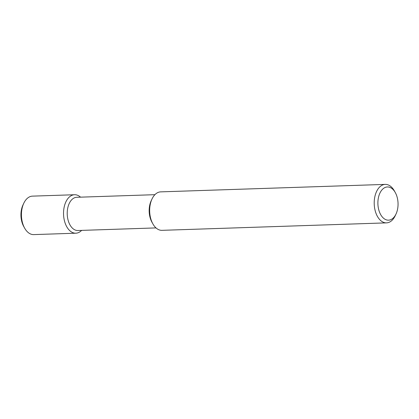 <?xml version="1.0" encoding="UTF-8"?>
<svg xmlns="http://www.w3.org/2000/svg" width="419" height="419" viewBox="0 0 419 419"><rect width="100%" height="100%" fill="white"/><g stroke="black" fill="none" stroke-linecap="round" stroke-linejoin="round"><path stroke-width="0.63" d="M396.374 194.861A16.624 10.077 88.1 0 0 395.285 192.551A16.624 10.077 88.1 0 0 380.646 191.734A16.624 10.077 88.1 0 0 381.447 215.853A16.624 10.077 88.1 0 0 396.002 214.062A16.624 10.077 88.1 0 0 396.374 194.861M395.285 192.551L394.358 190.886A19.248 11.664 88.1 0 0 385.244 184.397A19.248 11.664 88.1 0 0 374.225 204.022A19.248 11.664 88.1 0 0 386.522 222.866A19.248 11.664 88.1 0 0 395.185 215.79L396.002 214.062M385.244 184.397L160.697 191.865A19.248 11.664 88.1 0 0 152.034 198.946A19.248 11.664 88.1 0 0 152.862 223.851A19.248 11.664 88.1 0 0 161.975 230.335L386.522 222.866M152.034 198.946L151.217 200.675A16.624 10.077 88.1 0 0 151.935 222.18L152.862 223.851M154.904 194.683L76.745 197.286A16.624 10.077 88.1 0 0 67.229 214.235A16.624 10.077 88.1 0 0 77.85 230.513L156.009 227.91M80.537 197.16A19.248 11.664 88.1 0 0 74.572 194.735A19.248 11.664 88.1 0 0 63.552 214.355A19.248 11.664 88.1 0 0 75.855 233.2A19.248 11.664 88.1 0 0 81.642 230.382M74.572 194.735L32.467 196.134A19.248 11.664 88.1 0 0 23.804 203.21A19.248 11.664 88.1 0 0 24.632 228.114A19.248 11.664 88.1 0 0 33.745 234.603L75.855 233.2M23.804 203.21L22.987 204.938A16.624 10.077 88.1 0 0 23.705 226.449L24.632 228.114"/></g></svg>
